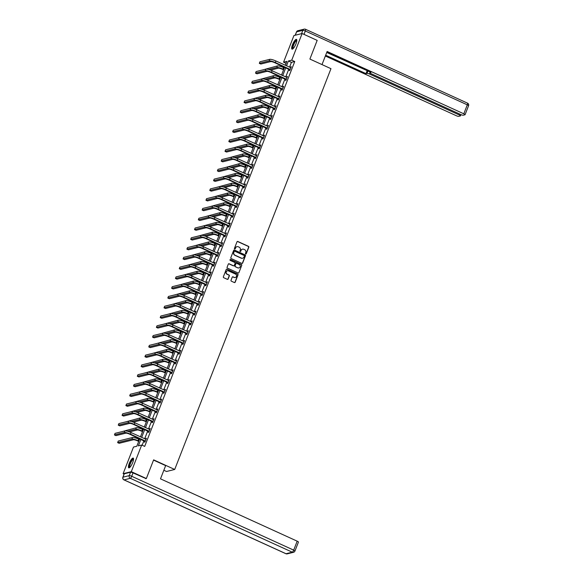 <?xml version="1.0" encoding="UTF-8"?>
<svg xmlns="http://www.w3.org/2000/svg" width="583" height="583" viewBox="0 0 583 583"><rect width="100%" height="100%" fill="white"/><g stroke="black" fill="none" stroke-linecap="round" stroke-linejoin="round"><path stroke-width="0.87" d="M245.683 253.999A0.474 0.445 76.1 0 0 246.266 253.758L248.817 247.221A0.67 0.634 76.1 0 0 248.467 246.332L237.828 241.486A0.67 0.634 76.1 0 0 236.997 241.828L234.446 248.365A0.474 0.445 76.1 0 0 234.971 249.014A0.474 0.445 76.1 0 0 235.277 248.744L235.605 247.899A2.157 2.033 76.1 0 1 238.265 246.791L239.147 247.192A2.157 2.033 76.1 0 1 240.276 250.027L239.941 250.872A0.474 0.445 76.1 0 0 240.473 251.521A0.474 0.445 76.1 0 0 240.772 251.251L241.1 250.406A2.157 2.033 76.1 0 1 243.76 249.298L244.649 249.699A2.157 2.033 76.1 0 1 245.771 252.534L245.443 253.379A0.474 0.445 76.1 0 0 245.683 253.999M245.851 254.035A0.474 0.445 76.1 0 0 246.048 253.809L248.598 247.272A0.67 0.634 76.1 0 0 248.241 246.39L237.609 241.537A0.67 0.634 76.1 0 0 237.317 241.479M234.862 249.021A0.474 0.445 76.1 0 0 235.051 248.795L235.605 247.899M240.356 251.528A0.474 0.445 76.1 0 0 240.553 251.302L241.1 250.406M129.266 463.398A5.356 1.421 114.5 0 1 133.208 458.1A5.356 1.421 114.5 0 1 132.713 462.545A5.356 1.421 114.5 0 1 128.77 467.843A5.356 1.421 114.5 0 1 129.266 463.398M292.513 44.68A5.356 1.421 114.5 0 1 296.463 39.382A5.356 1.421 114.5 0 1 295.967 43.827A5.356 1.421 114.5 0 1 292.017 49.125A5.356 1.421 114.5 0 1 292.513 44.68M231.014 280.299A0.67 0.634 76.1 0 0 231.364 281.181L234.351 282.544A0.67 0.634 76.1 0 0 235.182 282.194L238.01 274.936A0.67 0.634 76.1 0 0 237.66 274.054L227.02 269.2A0.67 0.634 76.1 0 0 226.189 269.55L223.362 276.808A0.67 0.634 76.1 0 0 223.712 277.69L227.312 279.337A0.67 0.634 76.1 0 0 228.15 278.987L229.359 275.883A0.67 0.634 76.1 0 0 229.01 275.001L227.217 274.185A1.8 1.698 76.1 0 1 227.428 270.789A1.8 1.698 76.1 0 1 228.5 270.891L235.503 274.083A1.8 1.698 76.1 0 1 235.299 277.479A1.8 1.698 76.1 0 1 234.22 277.377L233.054 276.845A0.67 0.634 76.1 0 0 232.223 277.187L231.014 280.299M286.093 63.35L283.549 62.192L293.934 35.548L302.125 33.523L317.174 40.387L309.894 59.065L330.969 68.677L174.711 469.468L153.635 459.856L146.348 478.534L131.299 471.669L123.108 473.702L133.492 447.059L136.816 446.235L139.731 438.759M302.125 33.523L291.74 60.166L288.417 60.982L286.53 65.821M140.918 439.298L138.36 445.857L141.684 445.033L144.693 446.403L294.75 61.536L291.74 60.166M141.684 445.033L131.299 471.669M241.807 263.407A0.67 0.634 76.1 0 0 242.637 263.064L245.472 255.799A0.67 0.634 76.1 0 0 245.122 254.917L234.483 250.063A0.67 0.634 76.1 0 0 233.652 250.413L230.817 257.671A0.67 0.634 76.1 0 0 231.167 258.553L241.807 263.407M241.741 265.367L238.913 272.633A0.67 0.634 76.1 0 1 238.075 272.975L227.443 268.122A0.67 0.634 76.1 0 1 227.086 267.24L228.303 264.135A0.67 0.634 76.1 0 1 229.134 263.786L233.448 265.753A0.67 0.634 76.1 0 0 234.279 265.411L235.08 263.348A0.67 0.634 76.1 0 0 234.73 262.459L230.234 260.412A0.474 0.445 76.1 0 1 230.292 259.522A0.474 0.445 76.1 0 1 230.576 259.552L241.391 264.485A0.67 0.634 76.1 0 1 241.741 265.367L238.913 272.633M163.838 470.27L166.519 471.494L174.711 469.468M294.75 61.536L291.427 62.359L289.54 67.191M288.804 69.093L285.728 76.971M284.992 78.873L281.917 86.75M281.181 88.645L278.106 96.53M277.362 98.425L274.294 106.31M273.551 108.205L270.483 116.083M269.74 117.985L266.664 125.862M265.928 127.764L262.853 135.642M262.117 137.537L259.041 145.422M258.305 147.317L255.23 155.202M254.494 157.097L251.419 164.982M250.675 166.876L247.607 174.754M246.864 176.656L243.796 184.534M243.053 186.436L239.977 194.314M239.241 196.209L236.166 204.094M235.43 205.988L232.355 213.874M231.619 215.768L228.543 223.646M227.8 225.548L224.732 233.426M223.989 235.328L220.921 243.206M220.177 245.1L217.109 252.986M216.366 254.88L213.291 262.765M212.555 264.66L209.479 272.538M208.743 274.44L205.668 282.318M204.932 284.22L201.856 292.098M201.113 293.992L198.045 301.877M197.302 303.772L194.234 311.657M193.49 313.552L190.415 321.43M189.679 323.332L186.604 331.21M185.868 333.112L182.792 340.989M182.056 342.891L178.981 350.769M178.245 352.664L175.17 360.549M174.426 362.444L171.358 370.329M170.615 372.224L167.547 380.101M166.804 382.003L163.728 389.881M162.992 391.783L159.917 399.661M159.181 401.556L156.106 409.441M155.369 411.336L152.294 419.221M151.551 421.115L148.483 428.993M147.739 430.895L144.671 438.773M143.928 440.675L142.15 445.244M289.664 69.574L289.263 70.594L289.817 70.456L291.289 66.695L290.436 67.599M285.852 79.354L285.451 80.374L286.005 80.235L287.47 76.475L286.625 77.379M282.041 89.133L281.64 90.154L282.194 90.015L283.659 86.255L282.806 87.159M278.222 98.913L277.829 99.933L278.382 99.795L279.847 96.035L278.995 96.938M274.411 108.693L274.017 109.706L274.571 109.575L276.036 105.807L275.183 106.711M270.599 118.473L270.206 119.486L270.76 119.347L272.225 115.587L271.372 116.491M266.788 128.245L266.395 129.266L266.948 129.127L268.413 125.367L267.561 126.271M262.977 138.025L262.576 139.046L263.13 138.907L264.602 135.147L263.749 136.05M259.165 147.805L258.765 148.825L259.318 148.687L260.783 144.927L259.938 145.83M255.354 157.585L254.953 158.598L255.507 158.467L256.972 154.706L256.119 155.603M251.535 167.365L251.142 168.378L251.696 168.239L253.16 164.479L252.308 165.383M247.724 177.137L247.33 178.158L247.884 178.019L249.349 174.259L248.496 175.162M243.913 186.917L243.519 187.937L244.073 187.799L245.538 184.039L244.685 184.942M240.101 196.697L239.708 197.717L240.254 197.579L241.726 193.818L240.874 194.722M236.29 206.477L235.889 207.49L236.443 207.359L237.915 203.598L237.062 204.502M232.479 216.257L232.078 217.27L232.632 217.131L234.096 213.371L233.244 214.274M228.667 226.029L228.266 227.049L228.82 226.911L230.285 223.151L229.432 224.054M224.849 235.809L224.455 236.829L225.009 236.691L226.474 232.93L225.621 233.834M221.037 245.589L220.644 246.609L221.197 246.471L222.662 242.71L221.81 243.614M217.226 255.369L216.832 256.382L217.386 256.25L218.851 252.49L217.998 253.394M213.414 265.148L213.014 266.161L213.567 266.03L215.04 262.263L214.187 263.166M209.603 274.928L209.202 275.941L209.756 275.803L211.221 272.042L210.376 272.946M205.792 284.701L205.391 285.721L205.945 285.583L207.41 281.822L206.557 282.726M201.973 294.481L201.58 295.501L202.133 295.362L203.598 291.602L202.746 292.506M198.162 304.26L197.768 305.281L198.322 305.142L199.787 301.382L198.934 302.286M194.35 314.04L193.957 315.053L194.511 314.922L195.975 311.154L195.123 312.058M190.539 323.82L190.145 324.833L190.699 324.695L192.164 320.934L191.311 321.838M186.728 333.593L186.327 334.613L186.881 334.474L188.353 330.714L187.5 331.618M182.916 343.372L182.515 344.393L183.069 344.254L184.534 340.494L183.681 341.398M179.105 353.152L178.704 354.173L179.258 354.034L180.723 350.274L179.87 351.177M175.286 362.932L174.893 363.945L175.447 363.814L176.911 360.054L176.059 360.957M171.475 372.712L171.081 373.725L171.635 373.586L173.1 369.826L172.247 370.73M167.664 382.484L167.27 383.505L167.824 383.366L169.289 379.606L168.436 380.51M163.852 392.264L163.459 393.285L164.005 393.146L165.477 389.386L164.625 390.289M160.041 402.044L159.64 403.064L160.194 402.926L161.666 399.166L160.813 400.069M156.229 411.824L155.829 412.837L156.382 412.706L157.847 408.945L156.995 409.849M152.418 421.604L152.017 422.617L152.571 422.478L154.036 418.718L153.183 419.622M148.599 431.376L148.206 432.397L148.76 432.258L150.225 428.498L149.372 429.401M144.788 441.156L144.395 442.176L144.948 442.038L146.413 438.278L145.561 439.181M124.077 474.139L123.108 473.702M146.348 478.534L145.735 478.687M285.342 65.281L286.865 61.368L283.549 62.192M140.467 436.856L143.542 428.979M144.285 427.084L147.353 419.199M148.097 417.304L151.165 409.419M151.908 407.524L154.983 399.647M155.719 397.744L158.795 389.867M159.531 387.965L162.606 380.087M163.342 378.192L166.417 370.307M167.153 368.412L170.229 360.527M170.972 358.632L174.04 350.755M174.783 348.853L177.851 340.975M178.595 339.073L181.67 331.195M182.406 329.3L185.481 321.415M186.217 319.52L189.293 311.635M190.029 309.741L193.104 301.863M193.847 299.961L196.916 292.083M197.659 290.181L200.727 282.303M201.47 280.401L204.538 272.523M205.282 270.629L208.357 262.744M209.093 260.849L212.168 252.964M212.904 251.069L215.98 243.191M216.716 241.289L219.791 233.411M220.534 231.509L223.602 223.632M224.346 221.737L227.414 213.852M228.157 211.957L231.232 204.072M231.968 202.177L235.044 194.299M235.78 192.397L238.855 184.519M239.591 182.617L242.666 174.74M243.41 172.845L246.478 164.96M247.221 163.065L250.289 155.18M251.033 153.285L254.101 145.407M254.844 143.505L257.919 135.628M258.655 133.726L261.731 125.848M262.467 123.953L265.542 116.068M266.278 114.173L269.353 106.288M270.097 104.393L273.165 96.508M273.908 94.614L276.976 86.736M277.719 84.834L280.787 76.956M281.531 75.054L284.606 67.176M285.794 67.715L282.719 75.601M281.983 77.495L278.907 85.38M278.164 87.275L275.096 95.153M274.353 97.055L271.284 104.933M270.541 106.835L267.466 114.713M266.73 116.607L263.654 124.492M262.918 126.387L259.843 134.272M259.107 136.167L256.032 144.052M255.296 145.947L252.22 153.825M251.477 155.727L248.409 163.604M247.666 165.506L244.598 173.384M243.854 175.279L240.779 183.164M240.043 185.059L236.968 192.944M236.232 194.839L233.156 202.716M232.42 204.618L229.345 212.496M228.602 214.398L225.534 222.276M224.79 224.171L221.722 232.056M220.979 233.951L217.911 241.836M217.167 243.73L214.092 251.608M213.356 253.51L210.281 261.388M209.545 263.29L206.469 271.168M205.733 273.063L202.658 280.948M201.915 282.842L198.847 290.728M198.103 292.622L195.035 300.5M194.292 302.402L191.217 310.28M190.481 312.182L187.405 320.06M186.669 321.962L183.594 329.84M182.858 331.734L179.783 339.619M179.047 341.514L175.971 349.399M175.228 351.294L172.16 359.172M171.417 361.074L168.349 368.952M167.605 370.854L164.53 378.731M163.794 380.626L160.719 388.511M159.982 390.406L156.907 398.291M156.171 400.186L153.096 408.064M152.352 409.966L149.284 417.843M148.541 419.745L145.473 427.623M144.73 429.518L141.662 437.403M291.427 62.359L288.417 60.982M290.735 66.834L291.157 67.03M286.923 76.613L287.346 76.803M283.105 86.393L283.535 86.583M279.293 96.166L279.723 96.363M275.482 105.946L275.905 106.142M271.671 115.726L272.093 115.922M267.859 125.505L268.282 125.695M264.048 135.285L264.471 135.475M260.237 145.058L260.659 145.254M256.418 154.838L256.848 155.034M252.607 164.617L253.029 164.814M248.795 174.397L249.218 174.587M244.984 184.177L245.407 184.366M241.173 193.957L241.595 194.146M237.361 203.729L237.784 203.926M233.543 213.509L233.972 213.706M229.731 223.289L230.161 223.486M225.92 233.069L226.342 233.258M222.108 242.849L222.531 243.038M218.297 252.621L218.72 252.818M214.486 262.401L214.908 262.598M210.674 272.181L211.097 272.378M206.856 281.961L207.286 282.15M203.044 291.74L203.467 291.93M199.233 301.513L199.656 301.71M195.422 311.293L195.844 311.49M191.61 321.073L192.033 321.269M187.799 330.853L188.222 331.042M183.98 340.632L184.41 340.822M180.169 350.412L180.599 350.602M176.358 360.185L176.78 360.381M172.546 369.965L172.969 370.161M168.735 379.744L169.157 379.941M164.923 389.524L165.346 389.714M161.112 399.304L161.535 399.493M157.293 409.077L157.723 409.273M153.482 418.856L153.912 419.053M149.671 428.636L150.093 428.833M145.859 438.416L146.282 438.605M242.368 249.203A2.157 2.033 76.1 0 0 240.881 250.457M236.866 246.696A2.157 2.033 76.1 0 0 235.386 247.95M242.098 263.465A0.67 0.634 76.1 0 0 242.419 263.115L245.246 255.857A0.67 0.634 76.1 0 0 244.896 254.975L234.257 250.122A0.67 0.634 76.1 0 0 233.972 250.063M244.379 256.105A0.474 0.445 76.1 0 0 244.131 255.485L234.796 251.222A0.474 0.445 76.1 0 0 234.213 251.462L233.863 252.359A2.157 2.033 76.1 0 0 234.993 255.186L241.369 258.101A2.157 2.033 76.1 0 0 244.029 256.994L244.379 256.105M234.41 251.237A0.474 0.445 76.1 0 0 233.994 251.521L234.213 251.462M242.55 258.247A2.157 2.033 76.1 0 1 241.151 258.152L234.767 255.245A2.157 2.033 76.1 0 1 233.645 252.41L233.994 251.521M233.732 265.812A0.67 0.634 76.1 0 1 233.222 265.812L228.908 263.844A0.67 0.634 76.1 0 0 228.623 263.786M241.522 265.425A0.67 0.634 76.1 0 0 241.165 264.536L230.351 259.61A0.474 0.445 76.1 0 0 230.183 259.566M237.922 267.794A1.8 1.698 76.1 0 0 240.269 266.314A1.8 1.698 76.1 0 0 239.205 264.507L236.742 263.378A0.67 0.634 76.1 0 0 235.911 263.727L235.102 265.782A0.67 0.634 76.1 0 0 235.452 266.671L237.704 267.852A1.8 1.698 76.1 0 0 238.884 267.925M236.232 263.378A0.67 0.634 76.1 0 0 235.685 263.778L235.911 263.727M237.704 267.852L235.233 266.723A0.67 0.634 76.1 0 1 234.883 265.841L235.685 263.778M235.182 277.501A1.8 1.698 76.1 0 1 234.002 277.428L232.836 276.896A0.67 0.634 76.1 0 0 232.544 276.845M227.319 270.818A1.8 1.698 76.1 0 0 226.998 274.236L227.217 274.185M227.603 279.388A0.67 0.634 76.1 0 0 227.924 279.046L229.134 275.934A0.67 0.634 76.1 0 0 228.784 275.052L226.998 274.236M234.636 282.595A0.67 0.634 76.1 0 0 234.956 282.252L237.791 274.994A0.67 0.634 76.1 0 0 237.441 274.105L226.802 269.259A0.67 0.634 76.1 0 0 226.51 269.2M283.571 69.822L282.398 69.282A3.432 0.685 -158.7 0 0 278.28 68.189L270.527 70.106M268.69 69.501L276.772 67.497A5.152 1.028 21.3 0 1 282.952 69.144L283.702 69.494M262.962 69.865L277.384 65.93A5.152 1.028 21.3 0 1 283.557 67.577L284.315 67.927M290.888 67.715L275.941 60.996L275.329 62.563L290.217 69.443M290.021 69.953L274.782 62.694A3.432 0.685 -158.7 0 0 270.665 61.601L260.82 64.035L259.318 63.35L269.157 60.909A5.152 1.028 21.3 0 1 275.329 62.563M259.318 63.35L259.931 61.783L269.769 59.342A5.152 1.028 21.3 0 1 275.941 60.996M289.503 69.413L290.057 69.275M293.03 48.71A4.635 1.232 114.5 0 1 292.6 46.91A4.635 1.232 114.5 0 1 294.677 41.976A4.635 1.232 114.5 0 1 296.813 40.409M296.798 40.701A4.292 1.144 -65.5 0 0 294.794 42.595A4.292 1.144 -65.5 0 0 293.06 46.866A4.292 1.144 -65.5 0 0 293.234 48.513M296.681 39.6A5.32 1.414 -65.5 0 0 294.233 42.326A5.32 1.414 -65.5 0 0 292.287 47.267A5.32 1.414 -65.5 0 0 292.331 49.14M129.776 467.428A4.635 1.232 114.5 0 1 129.353 465.628A4.635 1.232 114.5 0 1 131.423 460.694A4.635 1.232 114.5 0 1 133.558 459.127M133.543 459.419A4.292 1.144 -65.5 0 0 131.539 461.313A4.292 1.144 -65.5 0 0 129.812 465.584A4.292 1.144 -65.5 0 0 129.987 467.231M133.427 458.318A5.32 1.414 -65.5 0 0 130.978 461.044A5.32 1.414 -65.5 0 0 129.04 465.985A5.32 1.414 -65.5 0 0 129.076 467.865M322.013 64.589L327.121 51.479L463.806 113.802L467.304 104.838L305.324 30.986L304.005 34.368L316.948 40.285M369.928 72.948L369.505 74.026L459.222 114.938L459.593 113.998M369.505 74.026A2.062 0.408 -158.7 0 0 367.035 73.371L367.953 71.017M325.657 55.232L365.993 73.626L367.035 73.371M325.35 56.012L456.212 115.682A2.062 0.408 -158.7 0 0 458.683 116.345L460.366 115.93A2.062 0.408 -158.7 0 0 460.483 115.849A2.062 0.408 -158.7 0 0 459.222 114.938M370.176 72.03L369.935 72.649A2.062 0.408 -158.7 0 0 369.826 72.729A2.062 0.408 -158.7 0 0 371.079 73.64L460.796 114.552A2.062 0.408 -158.7 0 0 463.266 115.208L464.95 114.793A2.062 0.408 -158.7 0 0 465.059 114.713A2.062 0.408 -158.7 0 0 463.806 113.802M369.935 72.649L370.977 72.394L326.815 52.259M304.005 34.368A2.062 0.408 -158.7 0 0 303.597 34.193M326.735 52.477L367.436 70.776M367.071 70.871L365.993 73.626M153.54 460.096L165.652 465.62L160.5 478.847L297.184 541.17A2.062 0.408 21.3 0 1 298.438 542.081L294.94 551.044A2.062 0.408 -158.7 0 0 293.686 550.133L297.184 541.17M130.563 472.237L124.296 473.79L122.977 477.171L129.244 475.619L130.563 472.237A2.062 0.408 21.3 0 1 133.033 472.893L146.049 478.614M123.836 479.758A2.062 0.547 -65.5 0 0 123.931 479.867A2.062 0.547 -65.5 0 0 124.048 479.875L286.027 553.733L292.287 552.181L130.315 478.322L124.048 479.875A2.062 1.946 76.1 0 1 122.977 477.171A2.062 0.408 -158.7 0 0 122.867 477.251L124.186 473.862A2.062 0.408 21.3 0 1 124.296 473.79M279.76 79.601L278.579 79.062A3.432 0.685 -158.7 0 0 274.462 77.962L266.708 79.886M264.879 79.281L272.961 77.277A5.152 1.028 21.3 0 1 279.133 78.924L279.891 79.266M259.151 79.645L273.573 75.71A5.152 1.028 21.3 0 1 279.745 77.357L280.503 77.699M275.948 89.381L274.768 88.842A3.432 0.685 -158.7 0 0 270.65 87.742L262.897 89.665M261.06 89.061L269.149 87.056A5.152 1.028 21.3 0 1 275.322 88.703L276.08 89.046M255.339 89.425L269.761 85.49A5.152 1.028 21.3 0 1 275.934 87.137L276.685 87.479M287.076 77.495L272.13 70.769L271.518 72.336L286.406 79.215M286.202 79.725L270.964 72.474A3.432 0.685 -158.7 0 0 266.846 71.374L257.008 73.815L255.507 73.13L265.345 70.689A5.152 1.028 21.3 0 1 271.518 72.336M255.507 73.13L256.119 71.556L265.957 69.122A5.152 1.028 21.3 0 1 272.13 70.769M285.692 79.193L286.246 79.055M283.265 87.268L268.318 80.549L267.706 82.116L282.595 88.995M282.391 89.505L267.152 82.254A3.432 0.685 -158.7 0 0 263.035 81.154L253.197 83.595L251.696 82.903L261.534 80.469A5.152 1.028 21.3 0 1 267.706 82.116M251.696 82.903L252.301 81.336L262.139 78.902A5.152 1.028 21.3 0 1 268.318 80.549M281.88 88.966L282.434 88.835M272.137 99.154L270.957 98.622A3.432 0.685 -158.7 0 0 266.839 97.521L259.085 99.438M257.249 98.833L265.338 96.836A5.152 1.028 21.3 0 1 271.51 98.483L272.261 98.826M251.521 99.197L265.943 95.269A5.152 1.028 21.3 0 1 272.123 96.916L272.873 97.259M268.326 108.934L267.145 108.402A3.432 0.685 -158.7 0 0 263.028 107.301L255.274 109.218M253.437 108.613L261.519 106.616A5.152 1.028 21.3 0 1 267.699 108.263L268.45 108.606M247.709 108.977L262.131 105.049A5.152 1.028 21.3 0 1 268.311 106.696L269.062 107.039M264.507 118.713L263.334 118.174A3.432 0.685 -158.7 0 0 259.216 117.081L251.462 118.998M249.626 118.393L257.708 116.389A5.152 1.028 21.3 0 1 263.888 118.043L264.638 118.385M243.898 118.757L258.32 114.822A5.152 1.028 21.3 0 1 264.5 116.469L265.25 116.819M279.454 97.048L264.507 90.329L263.895 91.895L278.776 98.775M278.579 99.285L263.341 92.034A3.432 0.685 -158.7 0 0 259.224 90.933L249.386 93.367L247.877 92.682L257.722 90.248A5.152 1.028 21.3 0 1 263.895 91.895M247.877 92.682L248.489 91.116L258.327 88.682A5.152 1.028 21.3 0 1 264.507 90.329M278.069 98.746L278.623 98.607M275.642 106.827L260.696 100.108L260.084 101.675L274.965 108.555M274.768 109.065L259.53 101.814A3.432 0.685 -158.7 0 0 255.412 100.713L245.574 103.147L244.066 102.462L253.904 100.028A5.152 1.028 21.3 0 1 260.084 101.675M244.066 102.462L244.678 100.895L254.516 98.461A5.152 1.028 21.3 0 1 260.696 100.108M274.258 108.525L274.812 108.387M271.824 116.607L256.884 109.888L256.272 111.455L271.153 118.334M270.957 118.845L255.718 111.586A3.432 0.685 -158.7 0 0 251.601 110.493L241.763 112.927L240.254 112.242L250.092 109.801A5.152 1.028 21.3 0 1 256.272 111.455M240.254 112.242L240.866 110.675L250.705 108.234A5.152 1.028 21.3 0 1 256.884 109.888M270.439 118.305L270.993 118.167M260.696 128.493L259.522 127.954A3.432 0.685 -158.7 0 0 255.405 126.854L247.651 128.777M245.815 128.173L253.896 126.168A5.152 1.028 21.3 0 1 260.076 127.815L260.827 128.158M240.087 128.537L254.509 124.602A5.152 1.028 21.3 0 1 260.681 126.249L261.439 126.591M268.012 126.387L253.066 119.661L252.461 121.228L267.342 128.114M267.145 128.617L251.907 121.366A3.432 0.685 -158.7 0 0 247.79 120.266L237.951 122.707L236.443 122.022L246.281 119.581A5.152 1.028 21.3 0 1 252.461 121.228M236.443 122.022L237.055 120.455L246.893 118.014A5.152 1.028 21.3 0 1 253.066 119.661M266.628 128.085L267.182 127.947M256.884 138.273L255.711 137.734A3.432 0.685 -158.7 0 0 251.594 136.633L243.832 138.557M242.003 137.952L250.085 135.948A5.152 1.028 21.3 0 1 256.258 137.595L257.016 137.938M236.275 138.317L250.697 134.382A5.152 1.028 21.3 0 1 256.87 136.028L257.628 136.371M264.201 136.16L249.254 129.441L248.642 131.007L263.531 137.887M263.334 138.397L248.088 131.146A3.432 0.685 -158.7 0 0 243.971 130.045L234.133 132.487L232.632 131.794L242.47 129.36A5.152 1.028 21.3 0 1 248.642 131.007M232.632 131.794L233.244 130.228L243.082 127.794A5.152 1.028 21.3 0 1 249.254 129.441M262.816 137.858L263.37 137.726M253.073 148.046L251.892 147.514A3.432 0.685 -158.7 0 0 247.775 146.413L240.021 148.33M238.192 147.725L246.274 145.728A5.152 1.028 21.3 0 1 252.446 147.375L253.204 147.718M232.464 148.089L246.886 144.161A5.152 1.028 21.3 0 1 253.058 145.808L253.809 146.151M260.39 145.939L245.443 139.22L244.831 140.787L259.719 147.667M259.515 148.177L244.277 140.926A3.432 0.685 -158.7 0 0 240.16 139.825L230.321 142.259L228.82 141.574L238.658 139.14A5.152 1.028 21.3 0 1 244.831 140.787M228.82 141.574L229.425 140.007L239.27 137.573A5.152 1.028 21.3 0 1 245.443 139.22M259.005 147.637L259.559 147.499M249.262 157.825L248.081 157.293A3.432 0.685 -158.7 0 0 243.964 156.193L236.21 158.11M234.373 157.505L242.462 155.508A5.152 1.028 21.3 0 1 248.635 157.155L249.386 157.497M228.653 157.869L243.075 153.941A5.152 1.028 21.3 0 1 249.247 155.588L249.998 155.931M256.578 155.719L241.632 149L241.019 150.567L255.908 157.446M255.704 157.957L240.466 150.706A3.432 0.685 -158.7 0 0 236.348 149.605L226.51 152.039L225.009 151.354L234.847 148.92A5.152 1.028 21.3 0 1 241.019 150.567M225.009 151.354L225.614 149.787L235.452 147.353A5.152 1.028 21.3 0 1 241.632 149M255.194 157.417L255.748 157.279M245.45 167.605L244.27 167.066A3.432 0.685 -158.7 0 0 240.152 165.973L232.398 167.889M230.562 167.285L238.651 165.281A5.152 1.028 21.3 0 1 244.824 166.935L245.574 167.277M224.834 167.649L239.256 163.714A5.152 1.028 21.3 0 1 245.436 165.368L246.186 165.71M252.767 165.499L237.82 158.78L237.208 160.347L252.089 167.226M251.892 167.736L236.654 160.478A3.432 0.685 -158.7 0 0 232.537 159.385L222.699 161.819L221.19 161.134L231.028 158.7A5.152 1.028 21.3 0 1 237.208 160.347M221.19 161.134L221.802 159.567L231.64 157.126A5.152 1.028 21.3 0 1 237.82 158.78M251.382 167.197L251.936 167.059M241.632 177.385L240.458 176.846A3.432 0.685 -158.7 0 0 236.341 175.745L228.587 177.669M226.751 177.064L234.832 175.06A5.152 1.028 21.3 0 1 241.012 176.707L241.763 177.057M221.023 177.429L235.445 173.494A5.152 1.028 21.3 0 1 241.624 175.14L242.375 175.483M248.956 175.279L234.009 168.553L233.397 170.119L248.278 177.006M248.081 177.509L232.843 170.258A3.432 0.685 -158.7 0 0 228.725 169.165L218.887 171.599L217.379 170.914L227.217 168.472A5.152 1.028 21.3 0 1 233.397 170.119M217.379 170.914L217.991 169.347L227.829 166.906A5.152 1.028 21.3 0 1 234.009 168.553M247.571 176.977L248.125 176.838M237.82 187.165L236.647 186.626A3.432 0.685 -158.7 0 0 232.53 185.525L224.776 187.449M222.939 186.844L231.021 184.84A5.152 1.028 21.3 0 1 237.201 186.487L237.951 186.83M217.211 187.209L231.633 183.273A5.152 1.028 21.3 0 1 237.813 184.92L238.564 185.263M245.137 185.059L230.19 178.332L229.585 179.899L244.466 186.779M244.27 187.289L229.032 180.038A3.432 0.685 -158.7 0 0 224.914 178.937L215.076 181.379L213.567 180.686L223.406 178.252A5.152 1.028 21.3 0 1 229.585 179.899M213.567 180.686L214.18 179.119L224.018 176.685A5.152 1.028 21.3 0 1 230.19 178.332M243.752 186.749L244.306 186.618M234.009 196.937L232.836 196.405A3.432 0.685 -158.7 0 0 228.718 195.305L220.964 197.229M219.128 196.624L227.21 194.62A5.152 1.028 21.3 0 1 233.389 196.267L234.14 196.609M213.4 196.981L227.822 193.053A5.152 1.028 21.3 0 1 233.994 194.7L234.752 195.043M241.326 194.831L226.379 188.112L225.774 189.679L240.655 196.558M240.458 197.069L225.22 189.818A3.432 0.685 -158.7 0 0 221.103 188.717L211.257 191.151L209.756 190.466L219.594 188.032A5.152 1.028 21.3 0 1 225.774 189.679M209.756 190.466L210.368 188.899L220.206 186.465A5.152 1.028 21.3 0 1 226.379 188.112M239.941 196.529L240.495 196.391M230.198 206.717L229.017 206.185A3.432 0.685 -158.7 0 0 224.9 205.085L217.146 207.001M215.316 206.397L223.398 204.4A5.152 1.028 21.3 0 1 229.571 206.047L230.329 206.389M209.589 206.761L224.01 202.833A5.152 1.028 21.3 0 1 230.183 204.48L230.941 204.822M237.514 204.611L222.568 197.892L221.955 199.459L236.844 206.338M236.647 206.848L221.402 199.597A3.432 0.685 -158.7 0 0 217.284 198.497L207.446 200.931L205.945 200.246L215.783 197.812A5.152 1.028 21.3 0 1 221.955 199.459M205.945 200.246L206.557 198.679L216.395 196.245A5.152 1.028 21.3 0 1 222.568 197.892M236.13 206.309L236.683 206.171M226.386 216.497L225.206 215.958A3.432 0.685 -158.7 0 0 221.088 214.865L213.334 216.781M211.505 216.176L219.587 214.172A5.152 1.028 21.3 0 1 225.759 215.827L226.517 216.169M205.777 216.541L220.199 212.606A5.152 1.028 21.3 0 1 226.372 214.26L227.122 214.602M233.703 214.391L218.756 207.672L218.144 209.239L233.032 216.118M232.828 216.628L217.59 209.377A3.432 0.685 -158.7 0 0 213.473 208.277L203.635 210.711L202.133 210.026L211.972 207.592A5.152 1.028 21.3 0 1 218.144 209.239M202.133 210.026L202.738 208.459L212.584 206.025A5.152 1.028 21.3 0 1 218.756 207.672M232.318 216.089L232.872 215.95M222.575 226.277L221.394 225.738A3.432 0.685 -158.7 0 0 217.277 224.637L209.523 226.561M207.686 225.956L215.776 223.952A5.152 1.028 21.3 0 1 221.948 225.599L222.699 225.949M201.958 226.321L216.38 222.385A5.152 1.028 21.3 0 1 222.56 224.032L223.311 224.382M229.891 224.171L214.945 217.452L214.333 219.019L229.214 225.898M229.017 226.408L213.779 219.15A3.432 0.685 -158.7 0 0 209.661 218.057L199.823 220.491L198.315 219.806L208.16 217.364A5.152 1.028 21.3 0 1 214.333 219.019M198.315 219.806L198.927 218.239L208.765 215.797A5.152 1.028 21.3 0 1 214.945 217.452M228.507 225.869L229.061 225.73M218.763 236.057L217.583 235.517A3.432 0.685 -158.7 0 0 213.465 234.417L205.712 236.341M203.875 235.736L211.957 233.732A5.152 1.028 21.3 0 1 218.137 235.379L218.887 235.721M198.147 236.1L212.569 232.165A5.152 1.028 21.3 0 1 218.749 233.812L219.499 234.155M226.08 233.951L211.133 227.224L210.521 228.791L225.402 235.67M225.206 236.181L209.967 228.93A3.432 0.685 -158.7 0 0 205.85 227.829L196.012 230.27L194.503 229.578L204.341 227.144A5.152 1.028 21.3 0 1 210.521 228.791M194.503 229.578L195.116 228.011L204.954 225.577A5.152 1.028 21.3 0 1 211.133 227.224M224.695 235.649L225.249 235.51M214.945 245.837L213.772 245.297A3.432 0.685 -158.7 0 0 209.654 244.197L201.9 246.121M200.064 245.516L208.146 243.512A5.152 1.028 21.3 0 1 214.325 245.159L215.076 245.501M194.336 245.873L208.758 241.945A5.152 1.028 21.3 0 1 214.938 243.592L215.688 243.934M222.261 243.723L207.322 237.004L206.71 238.571L221.591 245.45M221.394 245.96L206.156 238.709A3.432 0.685 -158.7 0 0 202.039 237.609L192.201 240.043L190.692 239.358L200.53 236.924A5.152 1.028 21.3 0 1 206.71 238.571M190.692 239.358L191.304 237.791L201.142 235.357A5.152 1.028 21.3 0 1 207.322 237.004M220.884 245.421L221.431 245.29M211.133 255.609L209.96 255.077A3.432 0.685 -158.7 0 0 205.843 253.977L198.089 255.893M196.252 255.288L204.334 253.292A5.152 1.028 21.3 0 1 210.514 254.939L211.265 255.281M190.524 255.653L204.946 251.725A5.152 1.028 21.3 0 1 211.126 253.372L211.877 253.714M218.45 253.503L203.503 246.784L202.899 248.351L217.78 255.23M217.583 255.74L202.345 248.489A3.432 0.685 -158.7 0 0 198.227 247.389L188.389 249.823L186.881 249.138L196.719 246.704A5.152 1.028 21.3 0 1 202.899 248.351M186.881 249.138L187.493 247.571L197.331 245.137A5.152 1.028 21.3 0 1 203.503 246.784M217.065 255.201L217.619 255.062M207.322 265.389L206.149 264.85A3.432 0.685 -158.7 0 0 202.031 263.756L194.277 265.673M192.441 265.068L200.523 263.071A5.152 1.028 21.3 0 1 206.703 264.718L207.453 265.061M186.713 265.433L201.135 261.505A5.152 1.028 21.3 0 1 207.308 263.152L208.065 263.494M214.639 263.283L199.692 256.564L199.08 258.131L213.968 265.01M213.772 265.52L198.533 258.269A3.432 0.685 -158.7 0 0 194.416 257.169L184.571 259.603L183.069 258.918L192.907 256.484A5.152 1.028 21.3 0 1 199.08 258.131M183.069 258.918L183.681 257.351L193.52 254.917A5.152 1.028 21.3 0 1 199.692 256.564M213.254 264.981L213.808 264.842M203.511 275.169L202.33 274.629A3.432 0.685 -158.7 0 0 198.213 273.536L190.459 275.453M188.63 274.848L196.711 272.844A5.152 1.028 21.3 0 1 202.884 274.498L203.642 274.841M182.902 275.212L197.324 271.277A5.152 1.028 21.3 0 1 203.496 272.924L204.254 273.274M210.827 273.063L195.881 266.344L195.269 267.91L210.157 274.79M209.953 275.3L194.715 268.042A3.432 0.685 -158.7 0 0 190.597 266.948L180.759 269.382L179.258 268.697L189.096 266.256A5.152 1.028 21.3 0 1 195.269 267.91M179.258 268.697L179.87 267.131L189.708 264.689A5.152 1.028 21.3 0 1 195.881 266.344M209.443 274.761L209.997 274.622M199.699 284.949L198.519 284.409A3.432 0.685 -158.7 0 0 194.401 283.309L186.647 285.233M184.811 284.628L192.9 282.624A5.152 1.028 21.3 0 1 199.073 284.271L199.831 284.613M179.09 284.992L193.512 281.057A5.152 1.028 21.3 0 1 199.685 282.704L200.435 283.046M207.016 282.842L192.069 276.116L191.457 277.683L206.346 284.57M206.142 285.072L190.903 277.821A3.432 0.685 -158.7 0 0 186.786 276.721L176.948 279.162L175.447 278.477L185.285 276.036A5.152 1.028 21.3 0 1 191.457 277.683M175.447 278.477L176.051 276.91L185.89 274.469A5.152 1.028 21.3 0 1 192.069 276.116M205.631 284.54L206.185 284.402M195.888 294.728L194.707 294.189A3.432 0.685 -158.7 0 0 190.59 293.089L182.836 295.013M181 294.408L189.089 292.404A5.152 1.028 21.3 0 1 195.261 294.051L196.012 294.393M175.272 294.772L189.694 290.837A5.152 1.028 21.3 0 1 195.873 292.484L196.624 292.826M203.205 292.615L188.258 285.896L187.646 287.463L202.527 294.342M202.33 294.852L187.092 287.601A3.432 0.685 -158.7 0 0 182.975 286.501L173.136 288.942L171.628 288.25L181.473 285.816A5.152 1.028 21.3 0 1 187.646 287.463M171.628 288.25L172.24 286.683L182.078 284.249A5.152 1.028 21.3 0 1 188.258 285.896M201.82 294.313L202.374 294.182M192.077 304.501L190.896 303.969A3.432 0.685 -158.7 0 0 186.779 302.869L179.025 304.785M177.188 304.18L185.27 302.183A5.152 1.028 21.3 0 1 191.45 303.83L192.201 304.173M171.46 304.545L185.882 300.617A5.152 1.028 21.3 0 1 192.062 302.264L192.813 302.606M199.393 302.395L184.447 295.676L183.834 297.243L198.716 304.122M198.519 304.632L183.281 297.381A3.432 0.685 -158.7 0 0 179.163 296.281L169.325 298.715L167.817 298.03L177.655 295.596A5.152 1.028 21.3 0 1 183.834 297.243M167.817 298.03L168.429 296.463L178.267 294.029A5.152 1.028 21.3 0 1 184.447 295.676M198.009 304.093L198.563 303.954M188.258 314.281L187.085 313.749A3.432 0.685 -158.7 0 0 182.967 312.648L175.213 314.565M173.377 313.96L181.459 311.963A5.152 1.028 21.3 0 1 187.639 313.61L188.389 313.953M167.649 314.324L182.071 310.396A5.152 1.028 21.3 0 1 188.251 312.043L189.001 312.386M195.575 312.175L180.635 305.456L180.023 307.022L194.904 313.902M194.707 314.412L179.469 307.161A3.432 0.685 -158.7 0 0 175.352 306.06L165.514 308.494L164.005 307.809L173.843 305.375A5.152 1.028 21.3 0 1 180.023 307.022M164.005 307.809L164.617 306.243L174.455 303.809A5.152 1.028 21.3 0 1 180.635 305.456M194.19 313.873L194.744 313.734M184.447 324.061L183.273 323.521A3.432 0.685 -158.7 0 0 179.156 322.428L171.402 324.345M169.566 323.74L177.647 321.736A5.152 1.028 21.3 0 1 183.827 323.39L184.578 323.733M163.838 324.104L178.26 320.169A5.152 1.028 21.3 0 1 184.432 321.823L185.19 322.166M191.763 321.954L176.817 315.235L176.212 316.802L191.093 323.682M190.896 324.192L175.658 316.933A3.432 0.685 -158.7 0 0 171.54 315.84L161.702 318.274L160.194 317.589L170.032 315.148A5.152 1.028 21.3 0 1 176.212 316.802M160.194 317.589L160.806 316.022L170.644 313.581A5.152 1.028 21.3 0 1 176.817 315.235M190.379 323.652L190.933 323.514M180.635 333.84L179.462 333.301A3.432 0.685 -158.7 0 0 175.345 332.201L167.583 334.125M165.754 333.52L173.836 331.516A5.152 1.028 21.3 0 1 180.009 333.163L180.766 333.505M160.026 333.884L174.448 329.949A5.152 1.028 21.3 0 1 180.621 331.596L181.379 331.938M187.952 331.734L173.005 325.008L172.393 326.575L187.281 333.461M187.085 333.964L171.839 326.713A3.432 0.685 -158.7 0 0 167.722 325.613L157.884 328.054L156.382 327.369L166.221 324.928A5.152 1.028 21.3 0 1 172.393 326.575M156.382 327.369L156.995 325.802L166.833 323.361A5.152 1.028 21.3 0 1 173.005 325.008M186.567 333.432L187.121 333.294M176.824 343.62L175.643 343.081A3.432 0.685 -158.7 0 0 171.526 341.981L163.772 343.904M161.943 343.3L170.025 341.295A5.152 1.028 21.3 0 1 176.197 342.942L176.955 343.285M156.215 343.664L170.637 339.729A5.152 1.028 21.3 0 1 176.809 341.376L177.56 341.718M184.141 341.514L169.194 334.788L168.582 336.355L183.47 343.234M183.266 343.744L168.028 336.493A3.432 0.685 -158.7 0 0 163.91 335.393L154.072 337.834L152.571 337.142L162.409 334.708A5.152 1.028 21.3 0 1 168.582 336.355M152.571 337.142L153.176 335.575L163.021 333.141A5.152 1.028 21.3 0 1 169.194 334.788M182.756 343.205L183.31 343.074M173.013 353.393L171.832 352.861A3.432 0.685 -158.7 0 0 167.715 351.76L159.961 353.684M158.124 353.079L166.213 351.075A5.152 1.028 21.3 0 1 172.386 352.722L173.136 353.065M152.403 353.436L166.818 349.509A5.152 1.028 21.3 0 1 172.998 351.155L173.749 351.498M180.329 351.287L165.383 344.568L164.77 346.134L179.659 353.014M179.455 353.524L164.217 346.273A3.432 0.685 -158.7 0 0 160.099 345.172L150.261 347.606L148.76 346.921L158.598 344.487A5.152 1.028 21.3 0 1 164.77 346.134M148.76 346.921L149.365 345.355L159.203 342.921A5.152 1.028 21.3 0 1 165.383 344.568M178.945 352.985L179.498 352.846M169.201 363.173L168.021 362.641A3.432 0.685 -158.7 0 0 163.903 361.54L156.149 363.457M154.313 362.852L162.402 360.855A5.152 1.028 21.3 0 1 168.574 362.502L169.325 362.845M148.585 363.216L163.007 359.288A5.152 1.028 21.3 0 1 169.187 360.935L169.937 361.278M176.518 361.066L161.571 354.347L160.959 355.914L175.84 362.794M175.643 363.304L160.405 356.053A3.432 0.685 -158.7 0 0 156.288 354.952L146.45 357.386L144.941 356.701L154.779 354.267A5.152 1.028 21.3 0 1 160.959 355.914M144.941 356.701L145.553 355.134L155.391 352.7A5.152 1.028 21.3 0 1 161.571 354.347M175.133 362.764L175.687 362.626M165.383 372.952L164.209 372.413A3.432 0.685 -158.7 0 0 160.092 371.32L152.338 373.237M150.501 372.632L158.583 370.628A5.152 1.028 21.3 0 1 164.763 372.282L165.514 372.624M144.773 372.996L159.195 369.061A5.152 1.028 21.3 0 1 165.375 370.715L166.126 371.058M172.706 370.846L157.76 364.127L157.148 365.694L172.029 372.573M171.832 373.084L156.594 365.832A3.432 0.685 -158.7 0 0 152.476 364.732L142.638 367.166L141.13 366.481L150.968 364.047A5.152 1.028 21.3 0 1 157.148 365.694M141.13 366.481L141.742 364.914L151.58 362.48A5.152 1.028 21.3 0 1 157.76 364.127M171.322 372.544L171.876 372.406M161.571 382.732L160.398 382.193A3.432 0.685 -158.7 0 0 156.28 381.093L148.527 383.016M146.69 382.412L154.772 380.408A5.152 1.028 21.3 0 1 160.952 382.054L161.702 382.404M140.962 382.776L155.384 378.841A5.152 1.028 21.3 0 1 161.564 380.488L162.314 380.837M168.888 380.626L153.941 373.9L153.336 375.474L168.217 382.353M168.021 382.856L152.782 375.605A3.432 0.685 -158.7 0 0 148.665 374.512L138.827 376.946L137.318 376.261L147.156 373.82A5.152 1.028 21.3 0 1 153.336 375.474M137.318 376.261L137.931 374.694L147.769 372.253A5.152 1.028 21.3 0 1 153.941 373.9M167.503 382.324L168.057 382.186M157.76 392.512L156.587 391.973A3.432 0.685 -158.7 0 0 152.469 390.872L144.715 392.796M142.879 392.191L150.961 390.187A5.152 1.028 21.3 0 1 157.14 391.834L157.891 392.177M137.151 392.556L151.573 388.621A5.152 1.028 21.3 0 1 157.745 390.267L158.503 390.61M165.076 390.406L150.13 383.68L149.518 385.246L164.406 392.126M164.209 392.636L148.971 385.385A3.432 0.685 -158.7 0 0 144.854 384.284L135.008 386.726L133.507 386.033L143.345 383.599A5.152 1.028 21.3 0 1 149.518 385.246M133.507 386.033L134.119 384.467L143.957 382.033A5.152 1.028 21.3 0 1 150.13 383.68M163.692 392.104L164.246 391.965M153.948 402.292L152.768 401.753A3.432 0.685 -158.7 0 0 148.65 400.652L140.897 402.576M139.067 401.971L147.149 399.967A5.152 1.028 21.3 0 1 153.322 401.614L154.08 401.957M133.339 402.328L147.761 398.4A5.152 1.028 21.3 0 1 153.934 400.047L154.692 400.39M161.265 400.178L146.318 393.459L145.706 395.026L160.595 401.906M160.398 402.416L145.152 395.165A3.432 0.685 -158.7 0 0 141.035 394.064L131.197 396.498L129.696 395.813L139.534 393.379A5.152 1.028 21.3 0 1 145.706 395.026M129.696 395.813L130.308 394.246L140.146 391.812A5.152 1.028 21.3 0 1 146.318 393.459M159.88 401.876L160.434 401.745M150.137 412.064L148.957 411.532A3.432 0.685 -158.7 0 0 144.839 410.432L137.085 412.349M135.256 411.744L143.338 409.747A5.152 1.028 21.3 0 1 149.51 411.394L150.268 411.736M129.528 412.108L143.95 408.18A5.152 1.028 21.3 0 1 150.123 409.827L150.873 410.17M157.454 409.958L142.507 403.239L141.895 404.806L156.783 411.685M156.579 412.196L141.341 404.945A3.432 0.685 -158.7 0 0 137.224 403.844L127.386 406.278L125.884 405.593L135.722 403.159A5.152 1.028 21.3 0 1 141.895 404.806M125.884 405.593L126.489 404.026L136.335 401.592A5.152 1.028 21.3 0 1 142.507 403.239M156.069 411.656L156.623 411.518M146.326 421.844L145.145 421.305A3.432 0.685 -158.7 0 0 141.028 420.212L133.274 422.128M131.437 421.524L139.526 419.527A5.152 1.028 21.3 0 1 145.699 421.174L146.45 421.516M125.709 421.888L140.131 417.953A5.152 1.028 21.3 0 1 146.311 419.607L147.062 419.949M153.642 419.738L138.696 413.019L138.084 414.586L152.965 421.465M152.768 421.975L137.53 414.724A3.432 0.685 -158.7 0 0 133.412 413.624L123.574 416.058L122.066 415.373L131.911 412.939A5.152 1.028 21.3 0 1 138.084 414.586M122.066 415.373L122.678 413.806L132.516 411.372A5.152 1.028 21.3 0 1 138.696 413.019M152.258 421.436L152.812 421.298M142.514 431.624L141.334 431.085A3.432 0.685 -158.7 0 0 137.216 429.992L129.462 431.908M127.626 431.303L135.708 429.299A5.152 1.028 21.3 0 1 141.888 430.946L142.638 431.296M121.898 431.668L136.32 427.733A5.152 1.028 21.3 0 1 142.5 429.38L143.25 429.729M149.831 429.518L134.884 422.799L134.272 424.366L149.153 431.245M148.957 431.755L133.718 424.497A3.432 0.685 -158.7 0 0 129.601 423.404L119.763 425.838L118.254 425.153L128.092 422.711A5.152 1.028 21.3 0 1 134.272 424.366M118.254 425.153L118.866 423.586L128.705 421.145A5.152 1.028 21.3 0 1 134.884 422.799M148.446 431.216L149 431.077M138.696 441.404L137.522 440.865A3.432 0.685 -158.7 0 0 133.405 439.764L119.136 443.299L117.635 442.614L131.896 439.079A5.152 1.028 21.3 0 1 138.076 440.726L138.827 441.069M117.635 442.614L118.247 441.047L132.509 437.512A5.152 1.028 21.3 0 1 138.688 439.159L139.439 439.502M146.012 439.298L131.073 432.571L130.461 434.138L145.342 441.018M145.145 441.528L129.907 434.277A3.432 0.685 -158.7 0 0 125.79 433.176L115.951 435.618L114.443 434.933L124.281 432.491A5.152 1.028 21.3 0 1 130.461 434.138M114.443 434.933L115.055 433.358L124.893 430.924A5.152 1.028 21.3 0 1 131.073 432.571M144.635 440.996L145.182 440.857M283.557 67.577L282.952 69.144M277.384 65.93L276.772 67.497M269.769 59.342L269.157 60.909M301.557 33.661L302.854 30.323L296.594 31.876L295.289 35.213M468.557 105.749A2.062 2.062 0 0 0 467.493 103.133A2.062 0.547 -65.5 0 1 467.304 104.838A2.062 0.408 21.3 0 1 468.557 105.749L465.059 114.713M296.477 31.956A2.062 0.408 21.3 0 1 296.594 31.876A2.062 1.946 76.1 0 1 297.906 30.702A2.062 2.062 0 0 0 296.477 31.956L295.195 35.235M305.324 30.986A2.062 0.547 -65.5 0 0 305.514 29.274A2.062 0.547 -65.5 0 0 305.397 29.267A2.062 1.946 -103.9 0 0 302.854 30.323A2.062 0.408 21.3 0 1 305.324 30.986M133.033 472.893L131.714 476.282L293.686 550.133A2.062 0.547 -65.5 0 1 292.287 552.181A2.062 1.946 76.1 0 0 293.519 552.298L287.251 553.85A2.062 1.946 -103.9 0 1 286.027 553.733A2.062 0.547 -65.5 0 1 285.903 553.726A2.062 2.062 0 0 0 287.251 553.85M294.83 551.124A2.062 0.408 -158.7 0 0 294.94 551.044A2.062 2.062 0 0 1 293.519 552.298M285.823 553.639A2.062 0.547 -65.5 0 0 285.903 553.726L123.931 479.867A2.062 2.062 0 0 1 122.867 477.251M131.714 476.282A2.062 0.408 -158.7 0 0 129.244 475.619A2.062 1.946 -103.9 0 0 130.315 478.322A2.062 0.547 -65.5 0 0 131.714 476.282M279.745 77.357L279.133 78.924M273.573 75.71L272.961 77.277M275.934 87.137L275.322 88.703M269.761 85.49L269.149 87.056M265.957 69.122L265.345 70.689M262.139 78.902L261.534 80.469M272.123 96.916L271.51 98.483M265.943 95.269L265.338 96.836M268.311 106.696L267.699 108.263M262.131 105.049L261.519 106.616M264.5 116.469L263.888 118.043M258.32 114.822L257.708 116.389M258.327 88.682L257.722 90.248M254.516 98.461L253.904 100.028M250.705 108.234L250.092 109.801M260.681 126.249L260.076 127.815M254.509 124.602L253.896 126.168M246.893 118.014L246.281 119.581M256.87 136.028L256.258 137.595M250.697 134.382L250.085 135.948M243.082 127.794L242.47 129.36M253.058 145.808L252.446 147.375M246.886 144.161L246.274 145.728M239.27 137.573L238.658 139.14M249.247 155.588L248.635 157.155M243.075 153.941L242.462 155.508M235.452 147.353L234.847 148.92M245.436 165.368L244.824 166.935M239.256 163.714L238.651 165.281M231.64 157.126L231.028 158.7M241.624 175.14L241.012 176.707M235.445 173.494L234.832 175.06M227.829 166.906L227.217 168.472M237.813 184.92L237.201 186.487M231.633 183.273L231.021 184.84M224.018 176.685L223.406 178.252M233.994 194.7L233.389 196.267M227.822 193.053L227.21 194.62M220.206 186.465L219.594 188.032M230.183 204.48L229.571 206.047M224.01 202.833L223.398 204.4M216.395 196.245L215.783 197.812M226.372 214.26L225.759 215.827M220.199 212.606L219.587 214.172M212.584 206.025L211.972 207.592M222.56 224.032L221.948 225.599M216.38 222.385L215.776 223.952M208.765 215.797L208.16 217.364M218.749 233.812L218.137 235.379M212.569 232.165L211.957 233.732M204.954 225.577L204.341 227.144M214.938 243.592L214.325 245.159M208.758 241.945L208.146 243.512M201.142 235.357L200.53 236.924M211.126 253.372L210.514 254.939M204.946 251.725L204.334 253.292M197.331 245.137L196.719 246.704M207.308 263.152L206.703 264.718M201.135 261.505L200.523 263.071M193.52 254.917L192.907 256.484M203.496 272.924L202.884 274.498M197.324 271.277L196.711 272.844M189.708 264.689L189.096 266.256M199.685 282.704L199.073 284.271M193.512 281.057L192.9 282.624M185.89 274.469L185.285 276.036M195.873 292.484L195.261 294.051M189.694 290.837L189.089 292.404M182.078 284.249L181.473 285.816M192.062 302.264L191.45 303.83M185.882 300.617L185.27 302.183M178.267 294.029L177.655 295.596M188.251 312.043L187.639 313.61M182.071 310.396L181.459 311.963M174.455 303.809L173.843 305.375M184.432 321.823L183.827 323.39M178.26 320.169L177.647 321.736M170.644 313.581L170.032 315.148M180.621 331.596L180.009 333.163M174.448 329.949L173.836 331.516M166.833 323.361L166.221 324.928M176.809 341.376L176.197 342.942M170.637 339.729L170.025 341.295M163.021 333.141L162.409 334.708M172.998 351.155L172.386 352.722M166.818 349.509L166.213 351.075M159.203 342.921L158.598 344.487M169.187 360.935L168.574 362.502M163.007 359.288L162.402 360.855M155.391 352.7L154.779 354.267M165.375 370.715L164.763 372.282M159.195 369.061L158.583 370.628M151.58 362.48L150.968 364.047M161.564 380.488L160.952 382.054M155.384 378.841L154.772 380.408M147.769 372.253L147.156 373.82M157.745 390.267L157.14 391.834M151.573 388.621L150.961 390.187M143.957 382.033L143.345 383.599M153.934 400.047L153.322 401.614M147.761 398.4L147.149 399.967M140.146 391.812L139.534 393.379M150.123 409.827L149.51 411.394M143.95 408.18L143.338 409.747M136.335 401.592L135.722 403.159M146.311 419.607L145.699 421.174M140.131 417.953L139.526 419.527M132.516 411.372L131.911 412.939M142.5 429.38L141.888 430.946M136.32 427.733L135.708 429.299M128.705 421.145L128.092 422.711M138.688 439.159L138.076 440.726M132.509 437.512L131.896 439.079M124.893 430.924L124.281 432.491M297.906 30.702L304.166 29.15A2.062 2.062 0 0 1 305.514 29.274L467.493 103.133M369.826 72.729L370.11 72.001M460.483 115.849L460.956 114.618"/></g></svg>
